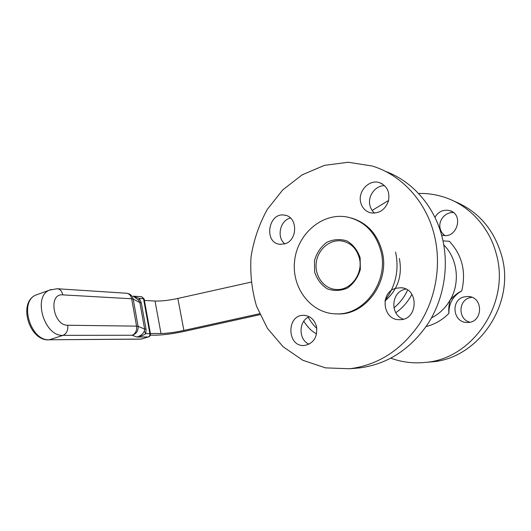 <?xml version="1.0" encoding="UTF-8"?>
<svg xmlns="http://www.w3.org/2000/svg" width="531" height="531" viewBox="0 0 531 531"><rect width="100%" height="100%" fill="white"/><g stroke="black" fill="none" stroke-linecap="round" stroke-linejoin="round"><path stroke-width="0.8" d="M464.101 296.895L468.11 296.484C483.801 296.763 483.124 322.974 467.419 322.43C453.043 323.18 450.096 300.022 464.101 296.895M471.82 297.307L470.035 297.645C458.14 300.261 457.921 319.31 469.782 322.178M434.922 217.338C438.38 211.577 443.246 209.32 449.505 210.581C464.233 214.079 457.151 239.123 442.575 235.253L441.56 234.987M453.494 212.632C445.35 211.663 437.916 220.71 440.192 228.688C440.942 231.569 442.509 233.852 444.885 235.518M309.274 316.735C298.442 320.804 298.269 339.913 309.069 344.207M316.556 326.784C317.565 337.364 313.476 343.603 304.303 345.502C286.833 347.101 286.216 314.691 303.672 315.328C310.243 315.792 314.538 319.609 316.556 326.784M405.843 289.063L404.582 289.362C390.989 292.548 390.039 314.923 403.341 319.151M395.927 288.267L400.673 287.742C419.238 287.968 418.302 320.326 399.71 319.675C382.725 320.611 379.399 292.196 395.927 288.267M384.623 185.638C375.39 185.372 367.459 196.191 369.941 205.477C370.704 208.617 372.271 211.172 374.627 213.137M360.702 202.424C357.688 191.459 368.945 179.232 379.227 182.564C387.006 185.697 390.086 191.857 388.466 201.037C385.161 209.791 379.32 213.741 370.943 212.891C365.627 211.53 362.208 208.039 360.702 202.424M290.47 218.029C280.023 220.279 276.306 237.457 284.855 243.835M285.001 243.789L279.956 244.32C263.27 242.906 268.414 211.677 284.775 215.181C297.758 216.661 297.971 240.198 285.001 243.789M359.401 258.325C363.423 273.697 350.56 290.762 336.289 289.488C324.076 288.97 314.624 276.286 316.204 263.018C317.571 249.729 329.605 239.116 341.672 240.941C350.765 242.7 356.673 248.495 359.401 258.325M360.137 257.767L360.337 269.469C358.06 277.248 353.838 283.401 347.679 287.928C340.862 290.915 334.079 291.22 327.315 288.831C321.235 284.928 317.014 279.319 314.644 272.005L314.485 260.635C316.649 253.075 320.697 247.008 326.638 242.421C333.289 239.269 340.046 238.764 346.916 240.921C353.188 244.685 357.595 250.3 360.137 257.767M431.464 317.923C439.329 313.921 445.569 307.947 450.195 300.002C453.939 295.794 457.788 292.773 461.731 290.935C453.076 295.827 448.795 303.314 448.887 313.396C448.476 309.082 448.907 304.615 450.195 300.002C460.443 282.605 457.549 258.484 443.797 244.937M461.731 290.935C466.291 271.66 462.156 255.099 449.332 241.26L443.013 240.908M390.902 358.206C401.841 362.215 413.251 363.622 425.119 362.427C472.258 359.288 510.616 303.52 496.319 254.083C489.336 226.558 468.395 204.608 443.471 196.948C435.301 194.399 426.99 193.238 418.541 193.476M388.619 200.439L372.131 210.435M380.939 251.256C375.669 232.472 364.485 221.069 347.387 217.053C322.483 212.128 297.367 233.786 294.612 260.894C291.36 287.955 311.193 313.947 336.647 313.874C364.405 315.095 388.951 281.43 380.939 251.256M428.331 362.155L431.716 361.87C478.106 358.77 515.754 304.157 501.689 255.716C493.876 229.12 477.966 210.926 453.959 201.143M355.319 368.282L359.275 367.95C387.086 364.379 409.886 349.79 427.687 324.195C443.85 299.245 449.385 266.549 442.25 237.622C434.59 206.187 412.248 181.038 385.34 171.327M434.358 235.22C426.174 201.342 401.396 174.799 372.218 166.017L348.29 162.254L324.428 165.36L302.159 174.845L282.771 189.872L267.312 209.373C259.161 224.182 253.738 239.979 251.037 256.778C249.995 273.737 251.833 290.238 256.566 306.287L267.418 328.331L283.096 346.736L302.816 360.277L325.483 367.87L349.737 368.746C378.045 365.109 401.283 350.175 419.457 323.943C435.951 298.376 441.619 264.85 434.358 235.22M335.479 313.854L338.001 313.94C365.693 315.155 390.172 281.603 382.174 251.528C377.355 233.959 367.08 222.794 351.343 218.035M259.931 314.677L185.319 331.158C173.537 333.694 163.608 335.034 155.53 335.174L150.359 335.18M251.044 282.14L177.845 298.442C168.812 300.387 161.205 301.25 155.025 301.031L144.392 300.446M150.399 333.495L161.006 333.508C167.165 333.422 174.792 332.393 183.892 330.441L259.513 313.735M303.772 321.262C307.993 327.647 312.268 331.835 316.602 333.826M308.166 317.279C310.92 321.939 313.814 325.656 316.834 328.437M144.293 331.218L145.773 333.68L146.071 329.266L144.638 329.087L144.293 331.218C142.958 334.072 140.489 336.004 136.892 337.012C140.536 336.435 143.496 335.326 145.773 333.68L149.875 333.687C150.034 335.326 149.496 336.415 148.255 336.959L148.607 336.9C149.968 336.342 150.592 335.333 150.465 333.873L149.875 333.687L143.516 298.688L144.12 298.96L150.452 333.773M146.071 329.266L141.292 302.869L139.407 298.449L138.704 300.274L139.852 302.597L144.638 329.087L138.08 326.339C138.438 330.859 136.447 333.833 132.126 335.247L136.892 337.012L148.255 336.959L141.319 339.07L49.383 339.774L63.023 335.346L132.126 335.247C135.531 333.733 137.011 330.694 136.573 326.14L138.08 326.339L133.188 299.066L131.668 298.774L136.573 326.14L67.762 325.237C53.18 325.815 47.923 293.158 62.764 294.871L131.668 298.774C130.878 295.362 129.093 293.51 126.318 293.225L57.54 288.764M144.1 298.834L141.565 296.69L143.516 298.688L139.407 298.449L133.308 296.271M133.659 296.457L138.704 300.274M126.318 293.225L128.442 293.63C131.018 294.546 132.604 296.358 133.188 299.066L139.852 302.597L141.292 302.869M426.094 326.572C434.743 324.388 442.336 320.001 448.887 313.396M395.794 312.726C402.1 308.338 407.217 302.657 411.167 295.674L411.897 294.327M393.949 307.861C399.777 303.108 404.337 297.174 407.616 290.059M384.982 300.951C397.772 289.833 402.571 275.682 399.385 258.504M385.101 300.34C395.787 285.91 399.285 269.828 395.588 252.072M161.006 333.508L155.025 301.031M177.845 298.442L183.892 330.441M148.514 336.933L140.888 339.143L49.383 339.774C30.493 341.307 18.671 301.356 36.101 294.957L37.98 294.28M51.142 289.495L49.589 290.085C32.351 296.411 44.312 336.78 63.023 335.346C66.621 333.66 68.2 330.295 67.762 325.237M48.812 339.86L48.918 339.86C29.119 341.187 17.603 302.146 36.101 294.957L49.589 290.085L57.169 288.738C60.089 289.043 61.954 291.088 62.764 294.871M140.788 339.143L141.585 339.037M469.736 296.696L468.11 296.484M451.655 211.438L449.505 210.581M303.672 315.328L304.668 315.368M400.673 287.742L402.591 287.988M379.227 182.564L381.749 183.567M284.775 215.181L286.302 215.559M341.672 240.941L344.599 241.598M431.716 361.87L425.119 362.427M359.275 367.95L349.737 368.746M338.001 313.94L336.647 313.874M141.565 296.69L133.142 296.179"/></g></svg>
